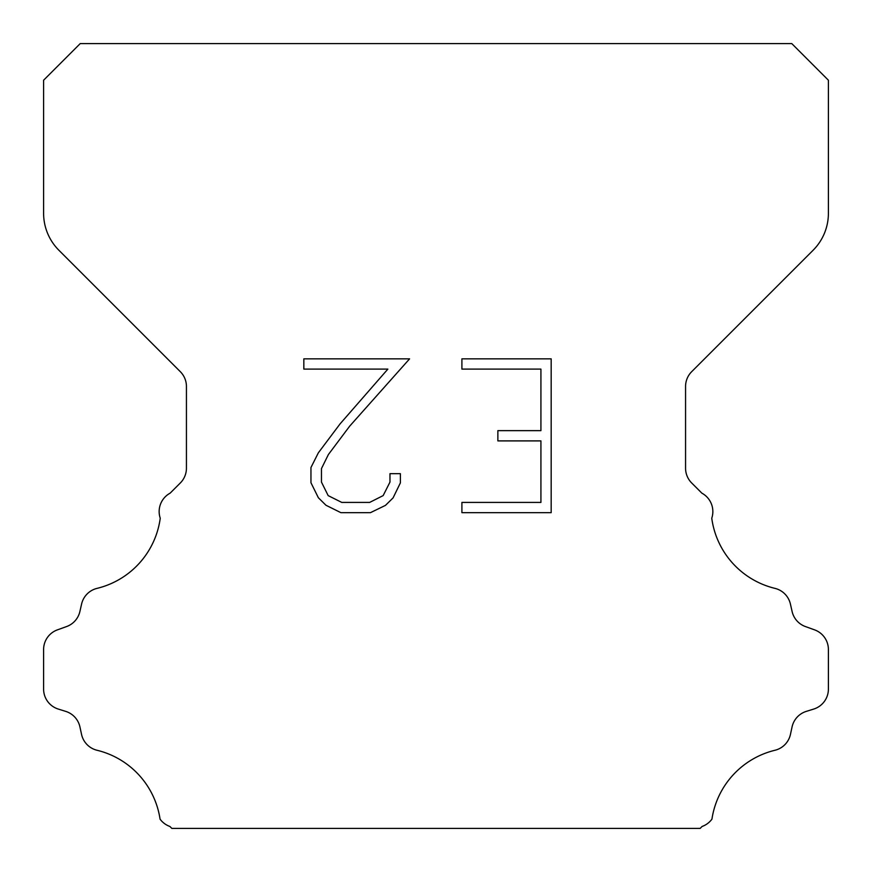 <?xml version="1.0" encoding="UTF-8"?>
<svg xmlns="http://www.w3.org/2000/svg" width="872" height="872" viewBox="0 0 872 872"><rect width="100%" height="100%" fill="white"/><g stroke="black" fill="none" stroke-linecap="round" stroke-linejoin="round"><path stroke-width="1.31" d="M540.923 502.425L540.923 440.894L497.868 440.894L497.868 430.637L540.923 430.637L540.923 369.107L461.909 369.107L461.909 358.85L551.18 358.85L551.18 512.671L461.909 512.671L461.909 502.425L540.923 502.425M400.379 473.67L400.379 482.892L393.065 497.912L385.457 505.379L370.437 512.671L340.898 512.671L325.975 505.259L318.367 497.749L310.955 482.739L310.955 467.512L318.367 452.797L340.091 423.857L387.866 369.107L303.838 369.107L303.838 358.85L409.589 358.85L349.705 426.125L328.373 454.563L321.463 468.591L321.463 482.096L328.177 495.623L341.791 502.425L369.641 502.425L383.157 495.601L389.969 482.096L389.969 473.67L400.379 473.67M80.224 43.6L791.776 43.6L828.4 80.224L828.4 213.291A52.32 52.32 0 0 1 813.075 250.286L691.692 371.668A20.928 20.928 0 0 0 685.566 386.47L685.566 468.199A20.928 20.928 0 0 0 691.692 482.99L701.873 493.16A20.928 20.928 0 0 1 711.759 518.23A83.712 83.712 0 0 0 774.957 588.371A20.928 20.928 0 0 1 790.424 604.089L792.103 611.49A20.928 20.928 0 0 0 805.412 626.554L814.568 629.857A20.928 20.928 0 0 1 828.4 649.542L828.4 689.098A20.928 20.928 0 0 1 813.685 709.078L806.306 711.378A20.928 20.928 0 0 0 792.059 726.965L790.468 734.333A20.928 20.928 0 0 1 774.946 750.269A83.712 83.712 0 0 0 711.933 819.157A20.928 20.928 0 0 1 702.102 826.46L700.162 828.4L171.839 828.4L169.898 826.46A20.928 20.928 0 0 1 160.067 819.157A83.712 83.712 0 0 0 97.054 750.269A20.928 20.928 0 0 1 81.532 734.333L79.941 726.965A20.928 20.928 0 0 0 65.694 711.378L58.315 709.078A20.928 20.928 0 0 1 43.6 689.098L43.6 649.542A20.928 20.928 0 0 1 57.432 629.857L66.588 626.554A20.928 20.928 0 0 0 79.897 611.49L81.576 604.089A20.928 20.928 0 0 1 97.043 588.371A83.712 83.712 0 0 0 160.241 518.23A20.928 20.928 0 0 1 170.127 493.16L180.308 482.99A20.928 20.928 0 0 0 186.434 468.199L186.434 386.47A20.928 20.928 0 0 0 180.308 371.668L58.925 250.286A52.32 52.32 0 0 1 43.6 213.291L43.6 80.224L80.224 43.6"/></g></svg>
